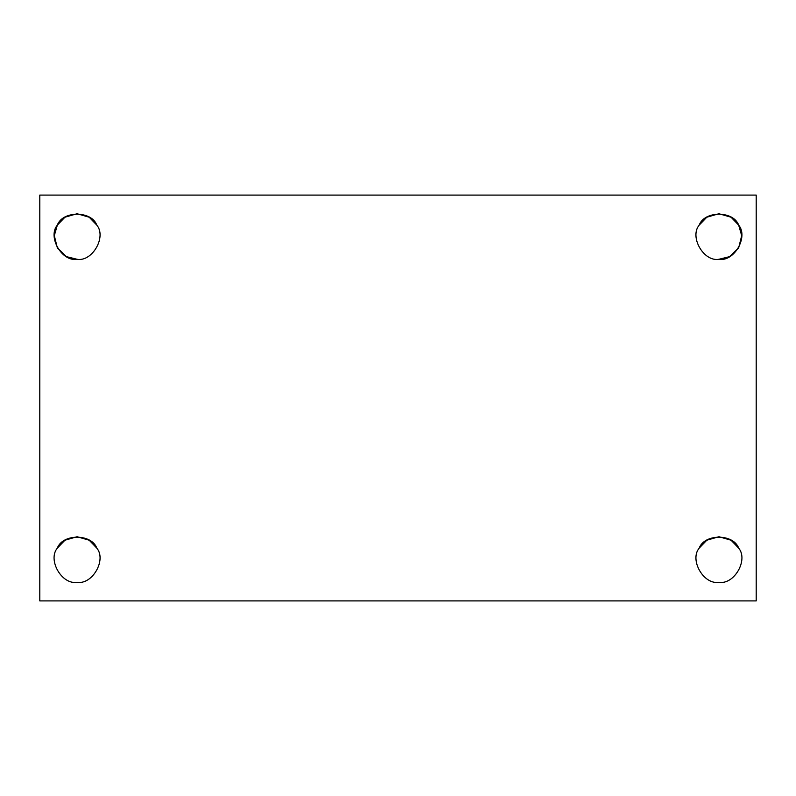 <?xml version="1.0" encoding="UTF-8"?>
<svg xmlns="http://www.w3.org/2000/svg" width="796" height="796" viewBox="0 0 796 796"><rect width="100%" height="100%" fill="white"/><g stroke="black" fill="none" stroke-linecap="round" stroke-linejoin="round"><path stroke-width="1.19" d="M699.206 225.109L706.788 217.228L718.927 213.726L731.066 217.228L738.658 225.109L741.693 235.626L738.658 247.884L729.554 256.65L718.927 259.277C734.131 262.013 748.628 236.909 738.658 225.109C733.424 210.582 704.44 210.582 699.206 225.109C689.237 236.909 703.734 262.013 718.927 259.277C703.734 262.013 689.237 236.909 699.206 225.109C704.44 210.582 733.424 210.582 738.658 225.109C748.628 236.909 734.131 262.013 718.927 259.277M77.073 259.277L66.446 256.65L57.342 247.884L54.307 235.626L57.342 225.109L64.934 217.228L77.073 213.726L89.212 217.228L96.794 225.109C106.763 236.909 92.266 262.013 77.073 259.277C92.266 262.013 106.763 236.909 96.794 225.109C91.56 210.582 62.576 210.582 57.342 225.109C47.372 236.909 61.869 262.013 77.073 259.277C61.869 262.013 47.372 236.909 57.342 225.109C62.576 210.582 91.56 210.582 96.794 225.109M57.342 548.116L64.934 540.225L77.073 536.723L89.212 540.225L96.794 548.116C106.763 559.906 92.266 585.01 77.073 582.274C92.266 585.01 106.763 559.906 96.794 548.116C91.56 533.579 62.576 533.579 57.342 548.116C47.372 559.906 61.869 585.01 77.073 582.274C61.869 585.01 47.372 559.906 57.342 548.116C62.576 533.579 91.56 533.579 96.794 548.116M699.206 548.116L706.788 540.225L718.927 536.723L731.066 540.225L738.658 548.116C748.628 559.906 734.131 585.01 718.927 582.274C734.131 585.01 748.628 559.906 738.658 548.116C733.424 533.579 704.44 533.579 699.206 548.116C689.237 559.906 703.734 585.01 718.927 582.274C703.734 585.01 689.237 559.906 699.206 548.116C704.44 533.579 733.424 533.579 738.658 548.116M39.8 195.09L756.2 195.09L39.8 195.09L39.8 600.91L39.8 195.09M756.2 600.91L39.8 600.91L756.2 600.91L756.2 195.09L756.2 600.91"/></g></svg>
